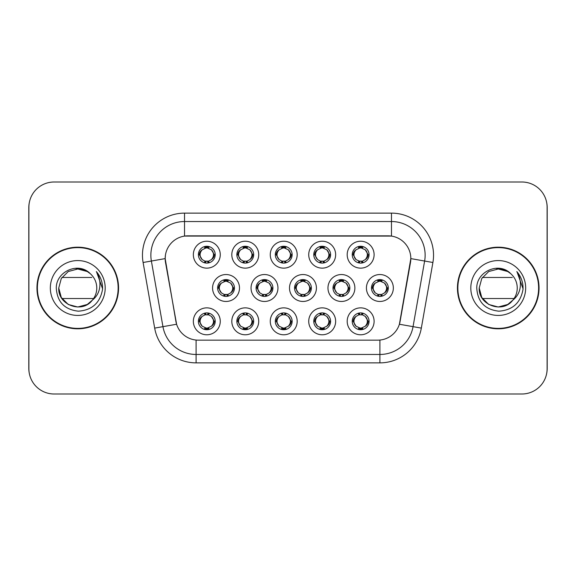 <?xml version="1.0" encoding="UTF-8"?>
<svg xmlns="http://www.w3.org/2000/svg" width="576" height="576" viewBox="0 0 576 576"><rect width="100%" height="100%" fill="white"/><g stroke="black" fill="none" stroke-linecap="round" stroke-linejoin="round"><path stroke-width="0.86" d="M335.65 321.314A13.464 13.464 0 0 1 322.193 334.778A13.464 13.464 0 0 1 308.729 321.314A13.464 13.464 0 0 1 322.193 307.858A13.464 13.464 0 0 1 335.65 321.314M313.776 321.314A8.41 8.41 0 0 0 322.193 329.731A8.41 8.41 0 0 0 330.602 321.314A8.41 8.41 0 0 0 322.193 312.905A8.41 8.41 0 0 0 313.776 321.314L314.69 321.314L317.556 326.196A6.732 6.732 0 0 1 317.556 316.433C315.713 317.707 314.762 319.334 314.69 321.314M297.187 321.314A13.464 13.464 0 0 1 283.723 334.778A13.464 13.464 0 0 1 270.266 321.314A13.464 13.464 0 0 1 283.723 307.858A13.464 13.464 0 0 1 297.187 321.314M275.314 321.314A8.41 8.41 0 0 0 283.723 329.731A8.41 8.41 0 0 0 292.14 321.314A8.41 8.41 0 0 0 283.723 312.905A8.41 8.41 0 0 0 275.314 321.314L276.228 321.314L279.094 326.196A6.732 6.732 0 0 1 279.094 316.433C277.25 317.707 276.293 319.334 276.228 321.314M258.725 321.314A13.464 13.464 0 0 1 245.261 334.778A13.464 13.464 0 0 1 231.804 321.314A13.464 13.464 0 0 1 245.261 307.858A13.464 13.464 0 0 1 258.725 321.314M236.851 321.314A8.41 8.41 0 0 0 245.261 329.731A8.41 8.41 0 0 0 253.678 321.314A8.41 8.41 0 0 0 245.261 312.905A8.41 8.41 0 0 0 236.851 321.314L237.758 321.314L240.631 326.196A6.732 6.732 0 0 1 240.631 316.433C238.788 317.707 237.83 319.334 237.758 321.314M220.262 321.314A13.464 13.464 0 0 1 206.798 334.778A13.464 13.464 0 0 1 193.342 321.314A13.464 13.464 0 0 1 206.798 307.858A13.464 13.464 0 0 1 220.262 321.314M198.389 321.314A8.41 8.41 0 0 0 206.798 329.731A8.41 8.41 0 0 0 215.215 321.314A8.41 8.41 0 0 0 206.798 312.905A8.41 8.41 0 0 0 198.389 321.314L199.296 321.314L202.169 326.196A6.732 6.732 0 0 1 202.162 316.433C200.326 317.707 199.368 319.334 199.296 321.314M374.112 321.314A13.464 13.464 0 0 1 360.655 334.778A13.464 13.464 0 0 1 347.191 321.314A13.464 13.464 0 0 1 360.655 307.858A13.464 13.464 0 0 1 374.112 321.314M352.238 321.314A8.41 8.41 0 0 0 360.655 329.731A8.41 8.41 0 0 0 369.065 321.314A8.41 8.41 0 0 0 360.655 312.905A8.41 8.41 0 0 0 352.238 321.314L353.153 321.314L356.018 326.196A6.732 6.732 0 0 1 356.018 316.433C354.182 317.707 353.225 319.334 353.153 321.314M354.881 288A13.464 13.464 0 0 1 341.424 301.464A13.464 13.464 0 0 1 327.96 288A13.464 13.464 0 0 1 341.424 274.536A13.464 13.464 0 0 1 354.881 288M333.007 288A8.41 8.41 0 0 0 341.424 296.41A8.41 8.41 0 0 0 349.834 288A8.41 8.41 0 0 0 341.424 279.59A8.41 8.41 0 0 0 333.007 288L333.922 288.014L336.787 292.882A6.732 6.732 0 0 1 336.794 283.111C334.944 284.393 333.986 286.02 333.922 288.014M316.418 288A13.464 13.464 0 0 1 302.962 301.464A13.464 13.464 0 0 1 289.498 288A13.464 13.464 0 0 1 302.962 274.536A13.464 13.464 0 0 1 316.418 288M294.545 288A8.41 8.41 0 0 0 302.962 296.41A8.41 8.41 0 0 0 311.371 288A8.41 8.41 0 0 0 302.962 279.59A8.41 8.41 0 0 0 294.545 288L295.459 288.014L298.325 292.882A6.732 6.732 0 0 1 298.332 283.111C296.482 284.393 295.524 286.02 295.459 288.014M277.956 288A13.464 13.464 0 0 1 264.492 301.464A13.464 13.464 0 0 1 251.035 288A13.464 13.464 0 0 1 264.492 274.536A13.464 13.464 0 0 1 277.956 288M256.082 288A8.41 8.41 0 0 0 264.492 296.41A8.41 8.41 0 0 0 272.909 288A8.41 8.41 0 0 0 264.492 279.59A8.41 8.41 0 0 0 256.082 288L256.99 288.014L259.862 292.882A6.732 6.732 0 0 1 259.87 283.111A6.732 6.732 0 0 0 257.767 288M239.494 288A13.464 13.464 0 0 1 226.03 301.464A13.464 13.464 0 0 1 212.573 288A13.464 13.464 0 0 1 226.03 274.536A13.464 13.464 0 0 1 239.494 288M217.62 288A8.41 8.41 0 0 0 226.03 296.41A8.41 8.41 0 0 0 234.446 288A8.41 8.41 0 0 0 226.03 279.59A8.41 8.41 0 0 0 217.62 288L218.527 288.014L221.4 292.882A6.732 6.732 0 0 1 221.407 283.111C219.55 284.393 218.599 286.02 218.527 288.014M393.343 288A13.464 13.464 0 0 1 379.886 301.464A13.464 13.464 0 0 1 366.422 288A13.464 13.464 0 0 1 379.886 274.536A13.464 13.464 0 0 1 393.343 288M371.47 288A8.41 8.41 0 0 0 379.886 296.41A8.41 8.41 0 0 0 388.296 288A8.41 8.41 0 0 0 379.886 279.59A8.41 8.41 0 0 0 371.47 288L372.384 288.014L375.25 292.882A6.732 6.732 0 0 1 375.264 283.111C373.406 284.393 372.449 286.02 372.384 288.014M335.65 254.686A13.464 13.464 0 0 1 322.193 268.142A13.464 13.464 0 0 1 308.729 254.686A13.464 13.464 0 0 1 322.193 241.222A13.464 13.464 0 0 1 335.65 254.686M313.776 254.686A8.41 8.41 0 0 0 322.193 263.095A8.41 8.41 0 0 0 330.602 254.686A8.41 8.41 0 0 0 322.193 246.269A8.41 8.41 0 0 0 313.776 254.686M297.187 254.686A13.464 13.464 0 0 1 283.723 268.142A13.464 13.464 0 0 1 270.266 254.686A13.464 13.464 0 0 1 283.723 241.222A13.464 13.464 0 0 1 297.187 254.686M275.314 254.686A8.41 8.41 0 0 0 283.723 263.095A8.41 8.41 0 0 0 292.14 254.686A8.41 8.41 0 0 0 283.723 246.269A8.41 8.41 0 0 0 275.314 254.686M258.725 254.686A13.464 13.464 0 0 1 245.261 268.142A13.464 13.464 0 0 1 231.804 254.686A13.464 13.464 0 0 1 245.261 241.222A13.464 13.464 0 0 1 258.725 254.686M236.851 254.686A8.41 8.41 0 0 0 245.261 263.095A8.41 8.41 0 0 0 253.678 254.686A8.41 8.41 0 0 0 245.261 246.269A8.41 8.41 0 0 0 236.851 254.686M220.262 254.686A13.464 13.464 0 0 1 206.798 268.142A13.464 13.464 0 0 1 193.342 254.686A13.464 13.464 0 0 1 206.798 241.222A13.464 13.464 0 0 1 220.262 254.686M198.389 254.686A8.41 8.41 0 0 0 206.798 263.095A8.41 8.41 0 0 0 215.215 254.686A8.41 8.41 0 0 0 206.798 246.269A8.41 8.41 0 0 0 198.389 254.686M374.112 254.686A13.464 13.464 0 0 1 360.655 268.142A13.464 13.464 0 0 1 347.191 254.686A13.464 13.464 0 0 1 360.655 241.222A13.464 13.464 0 0 1 374.112 254.686M352.238 254.686A8.41 8.41 0 0 0 360.655 263.095A8.41 8.41 0 0 0 369.065 254.686A8.41 8.41 0 0 0 360.655 246.269A8.41 8.41 0 0 0 352.238 254.686M154.67 328.111L143.1 262.498A42.062 42.062 0 0 1 184.522 213.127L391.478 213.127A42.062 42.062 0 0 1 432.9 262.498L421.33 328.111A42.062 42.062 0 0 1 379.908 362.873L196.092 362.873A42.062 42.062 0 0 1 154.67 328.111L176.602 324.245L165.521 262.498A22.716 22.716 0 0 1 187.884 235.843L388.116 235.843A22.716 22.716 0 0 1 410.479 262.498L400.097 321.386A22.716 22.716 0 0 1 377.726 340.157L198.274 340.157A22.716 22.716 0 0 1 175.903 321.386L165.175 258.602L151.38 261.036A33.653 33.653 0 0 1 184.522 221.537L391.478 221.537A33.653 33.653 0 0 1 424.62 261.036L413.05 326.657A33.653 33.653 0 0 1 379.908 354.463L196.092 354.463A33.653 33.653 0 0 1 162.95 326.657L151.38 261.036A33.653 33.653 0 0 1 150.869 255.19M36.958 288A40.802 40.802 0 0 0 77.76 328.802A40.802 40.802 0 0 0 118.562 288A40.802 40.802 0 0 0 77.76 247.198A40.802 40.802 0 0 0 36.958 288M457.438 288A40.802 40.802 0 0 0 498.24 328.802A40.802 40.802 0 0 0 539.042 288A40.802 40.802 0 0 0 498.24 247.198A40.802 40.802 0 0 0 457.438 288M184.522 213.127L184.522 236.088L391.478 236.088L391.478 213.127M165.175 258.552L165.42 255.19M377.726 340.157L198.274 340.157M432.9 262.498L410.825 258.602L399.398 324.245L421.33 328.111M400.097 321.386L399.96 322.106M176.04 322.106L175.903 321.386M547.114 207.238A25.236 25.236 0 0 0 521.878 182.002L54.122 182.002A25.236 25.236 0 0 0 28.886 207.238L28.886 368.762A25.236 25.236 0 0 0 54.122 393.998L521.878 393.998A25.236 25.236 0 0 0 547.114 368.762L547.114 207.238M29.333 202.5A25.236 25.236 0 0 0 28.8 207.655L28.8 368.345A25.236 25.236 0 0 0 29.333 373.5M546.667 373.5A25.236 25.236 0 0 0 547.2 368.345L547.2 207.655A25.236 25.236 0 0 0 546.667 202.5M367.387 254.686A6.732 6.732 0 0 1 365.285 259.567C367.128 258.293 368.086 256.666 368.158 254.686L365.285 249.804A6.732 6.732 0 0 1 367.387 254.686M358.999 262.937L359.705 261.346L356.018 259.567C353.254 256.306 353.254 253.051 356.018 249.804C354.175 251.078 353.218 252.706 353.153 254.693L356.018 259.567A6.732 6.732 0 0 1 356.033 249.797A6.732 6.732 0 0 0 353.923 254.686M361.022 246.283L360.943 247.961L362.369 248.177A6.732 6.732 0 0 1 362.419 248.191L363.118 246.643M358.682 248.249L360.36 247.961L360.331 247.334M360.288 246.283L360.36 247.961M362.311 246.434L361.368 247.997L365.285 249.804C368.057 253.058 368.057 256.313 365.285 259.567L362.419 261.18L363.118 262.728M362.311 262.937L361.598 261.346L362.419 261.18M361.368 261.374L362.095 262.973M362.448 261.173L358.682 261.122M358.999 246.434L359.705 248.018L356.018 249.804M359.935 247.997L359.208 246.398M386.618 288A6.732 6.732 0 0 1 384.516 292.882C386.359 291.607 387.317 289.98 387.389 288L384.516 283.118A6.732 6.732 0 0 1 386.618 288M380.254 279.598L380.182 281.275L381.6 281.491A6.732 6.732 0 0 1 381.65 281.506L382.349 279.958M377.914 281.563L379.591 281.275L379.562 280.649M379.519 279.598L379.591 281.275M381.542 279.749L380.606 281.311L384.516 283.118C387.288 286.38 387.288 289.627 384.516 292.882L381.65 294.494L382.349 296.042M381.542 296.251L380.83 294.66L381.65 294.494M380.606 294.689L381.326 296.287M381.679 294.487L377.921 294.437M378.23 296.251L379.166 294.689L378.115 294.494L377.424 296.042M378.23 279.749L378.936 281.34L375.25 283.118C372.485 286.373 372.485 289.62 375.25 292.882L378.115 294.494M362.311 329.566L361.598 327.982L365.285 326.196C368.057 322.949 368.057 319.694 365.285 316.433A6.732 6.732 0 0 1 365.278 326.203C367.128 324.922 368.086 323.294 368.158 321.307L365.285 316.433L362.419 314.82L363.118 313.272M360.288 329.717L360.36 328.039L358.934 327.823A6.732 6.732 0 0 1 358.884 327.809L358.193 329.357M362.621 327.751L360.95 328.039L360.972 328.666M361.022 329.717L360.95 328.039M358.999 329.566L359.935 328.003L356.018 326.196C353.254 322.942 353.254 319.687 356.018 316.433L358.884 314.82L358.193 313.272M358.999 313.063L359.705 314.654L358.884 314.82M359.935 314.626L359.208 313.027M358.855 314.827L362.621 314.878M362.311 313.063L361.368 314.626L362.419 314.82M361.368 328.003L362.095 329.602M118.145 288A40.385 40.385 0 0 0 77.76 247.615A40.385 40.385 0 0 0 37.382 288A40.385 40.385 0 0 0 77.76 328.385A40.385 40.385 0 0 0 118.145 288M87.271 304.474A19.015 19.015 0 0 0 93.607 298.519L61.92 298.519M92.174 300.413L87.271 304.474L77.76 307.015L68.256 304.474L61.294 297.511L58.745 288L61.294 278.489L68.256 271.526L77.76 268.985L87.271 271.526L90.245 273.65C78.523 261.374 56.095 271.49 56.29 288C57.146 301.889 64.512 309.614 78.372 311.184C92.03 310.198 100.08 302.94 102.521 289.426L102.564 288C102.492 281.765 100.418 276.286 96.336 271.57C99.439 276.66 100.534 282.139 99.619 288C98.762 292.932 96.358 296.978 92.405 300.132L87.271 304.474L77.76 307.015L68.256 304.474L61.294 297.511L58.745 288L61.294 297.511L68.256 304.474L77.76 307.015L87.271 304.474L92.405 300.132L89.683 302.818M88.229 303.883L92.405 300.132L88.279 303.847M76.118 269.05A19.015 19.015 0 0 1 90.245 273.65C94.493 277.495 96.674 282.276 96.782 288C96.754 292.5 95.299 296.546 92.405 300.132L87.271 304.474L77.76 307.015L68.256 304.474L61.294 297.511L58.745 288C57.773 304.884 81.677 313.762 91.98 300.629M50.335 288A27.432 27.432 0 0 0 77.76 315.432A27.432 27.432 0 0 0 105.192 288A27.432 27.432 0 0 0 77.76 260.568A27.432 27.432 0 0 0 50.335 288M61.92 277.481L91.8 277.481M96.523 271.778L102.557 288.72L96.523 271.778M538.618 288A40.385 40.385 0 0 0 498.24 247.615A40.385 40.385 0 0 0 457.855 288A40.385 40.385 0 0 0 498.24 328.385A40.385 40.385 0 0 0 538.618 288M507.744 304.474A19.015 19.015 0 0 0 514.08 298.519L482.393 298.519M512.885 300.132L507.744 304.474L498.24 307.015L488.729 304.474L481.766 297.511L479.218 288L481.766 278.489L488.729 271.526L498.24 268.985L507.744 271.526L510.718 273.65C498.996 261.374 476.568 271.49 476.762 288C477.626 301.889 484.985 309.614 498.852 311.184C512.503 310.198 520.553 302.94 523.001 289.426L523.037 288C522.965 281.765 520.891 276.286 516.809 271.57C519.912 276.66 521.006 282.139 520.092 288C519.235 292.932 516.83 296.978 512.885 300.132L507.744 304.474L498.24 307.015L488.729 304.474L481.766 297.511L479.218 288L481.766 297.511L488.729 304.474L498.24 307.015L507.744 304.474L512.885 300.132L507.744 304.474L498.24 307.015L488.729 304.474L481.766 297.511L479.218 288L481.766 297.511L488.729 304.474L498.24 307.015L507.744 304.474L512.885 300.132L507.744 304.474L498.24 307.015L488.729 304.474L481.766 297.511L479.218 288L481.766 297.511L488.729 304.474L498.24 307.015L507.744 304.474L512.885 300.132L507.744 304.474L498.24 307.015L488.729 304.474L481.766 297.511L479.218 288C478.246 304.884 502.157 313.762 512.46 300.629L512.885 300.132C515.772 296.546 517.226 292.5 517.255 288C517.147 282.276 514.966 277.495 510.718 273.65A19.015 19.015 0 0 0 496.591 269.05M470.808 288A27.432 27.432 0 0 0 498.24 315.432A27.432 27.432 0 0 0 525.665 288A27.432 27.432 0 0 0 498.24 260.568A27.432 27.432 0 0 0 470.808 288M482.393 277.481L512.273 277.481M516.996 271.778L523.03 288.72L516.996 271.778M328.918 254.686A6.732 6.732 0 0 1 326.822 259.567C328.666 258.293 329.623 256.666 329.695 254.686L326.822 249.804A6.732 6.732 0 0 1 328.918 254.686M320.537 246.434L321.242 248.018L317.556 249.804C314.791 253.051 314.791 256.306 317.556 259.567A6.732 6.732 0 0 1 317.563 249.797C315.713 251.078 314.755 252.706 314.69 254.693L317.556 259.567L320.422 261.18L319.73 262.728M322.56 246.283L322.481 247.961L323.906 248.177A6.732 6.732 0 0 1 323.957 248.191L324.648 246.643M320.22 248.249L321.898 247.961L321.869 247.334M321.826 246.283L321.898 247.961M323.842 246.434L322.906 247.997L326.822 249.804C329.594 253.058 329.594 256.313 326.822 259.567L323.957 261.18L324.648 262.728M323.842 262.937L323.136 261.346L323.957 261.18M323.986 261.173L320.22 261.122M320.537 262.937L321.473 261.374L320.422 261.18M321.473 247.997L320.746 246.398M290.455 254.686A6.732 6.732 0 0 1 288.36 259.567C290.203 258.293 291.154 256.666 291.226 254.686L288.36 249.804A6.732 6.732 0 0 1 290.455 254.686M282.074 246.434L282.78 248.018L279.094 249.804C276.322 253.051 276.322 256.306 279.094 259.567A6.732 6.732 0 0 1 279.101 249.797C277.25 251.078 276.293 252.706 276.228 254.693L279.094 259.567L281.959 261.18L281.268 262.728M284.09 246.283L284.018 247.961L285.444 248.177A6.732 6.732 0 0 1 285.494 248.191L286.186 246.643M281.758 248.249L283.435 247.961L283.406 247.334M283.356 246.283L283.435 247.961M285.379 246.434L284.443 247.997L288.36 249.804C291.125 253.058 291.125 256.313 288.36 259.567L285.494 261.18L286.186 262.728M285.379 262.937L284.674 261.346L285.494 261.18M284.443 261.374L285.17 262.973M285.523 261.173L281.758 261.122M282.074 262.937L283.01 261.374L281.959 261.18M251.993 254.686A6.732 6.732 0 0 1 249.898 259.567C251.734 258.293 252.691 256.666 252.763 254.686L249.898 249.804A6.732 6.732 0 0 1 251.993 254.686M243.605 246.434L244.318 248.018L240.631 249.804C237.859 253.051 237.859 256.306 240.631 259.567A6.732 6.732 0 0 1 240.638 249.797C238.788 251.078 237.83 252.706 237.758 254.693L240.631 259.567L243.497 261.18L242.806 262.728M245.628 246.283L245.556 247.961L246.982 248.177A6.732 6.732 0 0 1 247.032 248.191L247.723 246.643M243.295 248.249L244.966 247.961L244.944 247.334M244.894 246.283L244.966 247.961M246.917 246.434L245.981 247.997L249.898 249.804C252.662 253.058 252.662 256.313 249.898 259.567L247.032 261.18L247.723 262.728M246.917 262.937L246.211 261.346L247.032 261.18M245.981 261.374L246.708 262.973M247.061 261.173L243.295 261.122M243.605 262.937L244.548 261.374L243.497 261.18M244.548 247.997L243.821 246.398M213.53 254.686A6.732 6.732 0 0 1 211.435 259.567C213.271 258.293 214.229 256.666 214.301 254.686L211.435 249.804A6.732 6.732 0 0 1 213.53 254.686M205.142 246.434L205.855 248.018L202.169 249.804C199.397 253.051 199.397 256.306 202.169 259.567A6.732 6.732 0 0 1 202.176 249.797C200.318 251.078 199.368 252.706 199.296 254.693L202.169 259.567L205.034 261.18L204.336 262.728M207.166 246.283L207.094 247.961L208.519 248.177A6.732 6.732 0 0 1 208.57 248.191L209.261 246.643M204.833 248.249L206.503 247.961L206.482 247.334M206.431 246.283L206.503 247.961M208.454 246.434L207.518 247.997L211.435 249.804C214.2 253.058 214.2 256.313 211.435 259.567L208.57 261.18L204.833 261.122M208.454 262.937L207.749 261.346L208.57 261.18L209.261 262.728M207.518 261.374L208.246 262.973M205.142 262.937L206.078 261.374L205.034 261.18M323.842 329.566L323.136 327.982L326.822 326.196C329.594 322.949 329.594 319.694 326.822 316.433A6.732 6.732 0 0 1 326.815 326.203C328.666 324.922 329.623 323.294 329.695 321.307L326.822 316.433L323.957 314.82L324.648 313.272M321.826 329.717L321.898 328.039L320.472 327.823A6.732 6.732 0 0 1 320.422 327.809L319.73 329.357M324.158 327.751L322.481 328.039L322.51 328.666M322.56 329.717L322.481 328.039M320.537 329.566L321.473 328.003L317.556 326.196C314.791 322.942 314.791 319.687 317.556 316.433L320.422 314.82L319.73 313.272M320.537 313.063L321.242 314.654L320.422 314.82M321.473 314.626L320.746 313.027M320.393 314.827L324.158 314.878M323.842 313.063L322.906 314.626L323.957 314.82M285.379 329.566L284.674 327.982L288.36 326.196C291.125 322.949 291.125 319.694 288.36 316.433A6.732 6.732 0 0 1 288.353 326.203C290.203 324.922 291.161 323.294 291.226 321.307L288.36 316.433L285.494 314.82L286.186 313.272M283.356 329.717L283.435 328.039L282.01 327.823A6.732 6.732 0 0 1 281.959 327.809L281.268 329.357M285.696 327.751L284.018 328.039L284.047 328.666M284.09 329.717L284.018 328.039M282.074 329.566L283.01 328.003L279.094 326.196C276.322 322.942 276.322 319.687 279.094 316.433L281.959 314.82L281.268 313.272M282.074 313.063L282.78 314.654L281.959 314.82M281.93 314.827L285.696 314.878M285.379 313.063L284.443 314.626L285.494 314.82M284.443 328.003L285.17 329.602M246.917 313.063L246.211 314.654L249.898 316.433C252.662 319.694 252.662 322.949 249.898 326.196C251.741 324.922 252.698 323.294 252.763 321.307L249.898 316.433A6.732 6.732 0 0 1 249.883 326.203A6.732 6.732 0 0 0 251.993 321.314M244.894 329.717L244.973 328.039L243.547 327.823A6.732 6.732 0 0 1 243.497 327.809L242.806 329.357M247.234 327.751L245.556 328.039L245.585 328.666M245.628 329.717L245.556 328.039M243.605 329.566L244.548 328.003L240.631 326.196C237.859 322.942 237.859 319.687 240.631 316.433L243.497 314.82L242.806 313.272M243.605 313.063L244.318 314.654L243.497 314.82M244.548 314.626L243.821 313.027M243.468 314.827L247.234 314.878M246.917 329.566L246.211 327.982L249.898 326.196M245.981 328.003L246.708 329.602M208.454 329.566L207.749 327.982L211.435 326.196C214.2 322.949 214.2 319.694 211.435 316.433A6.732 6.732 0 0 1 211.421 326.203C213.278 324.922 214.236 323.294 214.301 321.307L211.435 316.433L208.57 314.82L209.261 313.272M206.431 329.717L206.503 328.039L205.085 327.823A6.732 6.732 0 0 1 205.034 327.809L204.336 329.357M208.771 327.751L207.094 328.039L207.122 328.666M207.166 329.717L207.094 328.039M205.142 329.566L206.078 328.003L202.169 326.196C199.397 322.942 199.397 319.687 202.162 316.433L205.034 314.82L208.764 314.878M205.142 313.063L205.855 314.654L205.034 314.82L204.336 313.272M208.454 313.063L207.518 314.626L208.57 314.82M207.518 328.003L208.246 329.602M348.149 288A6.732 6.732 0 0 1 346.054 292.882C347.897 291.607 348.854 289.98 348.926 288L346.054 283.118A6.732 6.732 0 0 1 348.149 288M341.791 279.598L341.712 281.275L343.138 281.491A6.732 6.732 0 0 1 343.188 281.506L343.879 279.958M339.451 281.563L341.129 281.275L341.1 280.649M341.057 279.598L341.129 281.275M343.08 279.749L342.137 281.311L346.054 283.118C348.826 286.38 348.826 289.627 346.054 292.882L343.188 294.494L343.879 296.042M343.08 296.251L342.367 294.66L343.188 294.494M342.137 294.689L342.864 296.287M343.217 294.487L339.451 294.437M339.768 296.251L340.704 294.689L339.653 294.494L338.962 296.042M339.768 279.749L340.474 281.34L336.787 283.118C334.022 286.373 334.022 289.62 336.787 292.882L339.653 294.494M340.704 281.311L339.977 279.713M309.686 288A6.732 6.732 0 0 1 307.591 292.882C309.434 291.607 310.385 289.98 310.457 288L307.591 283.118A6.732 6.732 0 0 1 309.686 288M303.322 279.598L303.25 281.275L304.675 281.491A6.732 6.732 0 0 1 304.726 281.506L305.417 279.958M300.989 281.563L302.666 281.275L302.638 280.649M302.594 279.598L302.666 281.275M304.61 279.749L303.674 281.311L307.591 283.118C310.356 286.38 310.356 289.627 307.591 292.882L304.726 294.494L300.989 294.437M304.61 296.251L303.905 294.66L304.726 294.494L305.417 296.042M303.674 294.689L304.402 296.287M301.306 296.251L302.242 294.689L301.19 294.494L300.499 296.042M301.306 279.749L302.011 281.34L298.325 283.118C295.56 286.373 295.56 289.62 298.325 292.882L301.19 294.494M302.242 281.311L301.514 279.713M271.224 288A6.732 6.732 0 0 1 269.129 292.882C270.972 291.607 271.922 289.98 271.994 288L269.129 283.118A6.732 6.732 0 0 1 271.224 288M264.859 279.598L264.787 281.275L266.213 281.491A6.732 6.732 0 0 1 266.263 281.506L266.954 279.958M262.526 281.563L264.204 281.275L264.175 280.649M264.125 279.598L264.204 281.275M266.148 279.749L265.212 281.311L269.129 283.118C271.894 286.38 271.894 289.627 269.129 292.882L266.263 294.494L266.954 296.042M266.148 296.251L265.442 294.66L266.263 294.494M265.212 294.689L265.939 296.287M266.292 294.487L262.526 294.437M262.836 296.251L263.779 294.689L262.728 294.494L262.037 296.042M262.836 279.749L263.549 281.34L259.862 283.118C257.09 286.373 257.09 289.62 259.862 292.882L262.728 294.494M263.779 281.311L263.052 279.713M259.862 283.118C258.019 284.393 257.062 286.02 256.99 288.014M232.762 288A6.732 6.732 0 0 1 230.666 292.882C232.502 291.607 233.46 289.98 233.532 288L230.666 283.118A6.732 6.732 0 0 1 232.762 288M226.397 279.598L226.325 281.275L227.75 281.491A6.732 6.732 0 0 1 227.801 281.506L228.492 279.958M224.064 281.563L225.734 281.275L225.713 280.649M225.662 279.598L225.734 281.275M227.686 279.749L226.75 281.311L230.666 283.118C233.431 286.38 233.431 289.627 230.666 292.882L227.801 294.494L228.492 296.042M227.686 296.251L226.98 294.66L227.801 294.494M227.83 294.487L224.064 294.437M224.374 296.251L225.31 294.689L224.266 294.494L223.567 296.042M224.374 279.749L225.086 281.34L221.4 283.118C218.628 286.373 218.628 289.62 221.4 292.882L224.266 294.494M225.31 281.311L224.59 279.713M379.908 340.056L379.908 362.873M196.092 362.873L196.092 340.056M143.1 262.498L151.38 261.036M368.158 254.686L369.065 254.686M352.238 254.678L353.153 254.693M358.884 248.191L358.193 246.643M358.884 261.18L358.193 262.728M373.154 288A6.732 6.732 0 0 1 375.264 283.111M387.389 288L388.296 288M378.115 281.506L377.424 279.958M367.387 321.314A6.732 6.732 0 0 1 365.278 326.203M369.065 321.322L368.158 321.307M362.419 327.809L363.118 329.357M315.461 254.686A6.732 6.732 0 0 1 317.563 249.797M329.695 254.686L330.602 254.686M313.776 254.678L314.69 254.693M320.422 248.191L319.73 246.643M276.998 254.686A6.732 6.732 0 0 1 279.101 249.797M291.226 254.686L292.14 254.686M275.314 254.678L276.228 254.693M281.959 248.191L281.268 246.643M238.536 254.686A6.732 6.732 0 0 1 240.638 249.797M252.763 254.686L253.678 254.686M236.851 254.678L237.758 254.693M243.497 248.191L242.806 246.643M200.066 254.686A6.732 6.732 0 0 1 202.176 249.797M214.301 254.686L215.215 254.686M198.389 254.678L199.296 254.693M205.034 248.191L204.336 246.643M328.918 321.314A6.732 6.732 0 0 1 326.815 326.203M330.602 321.322L329.695 321.307M323.957 327.809L324.648 329.357M290.455 321.314A6.732 6.732 0 0 1 288.353 326.203M292.14 321.322L291.226 321.307M285.494 327.809L286.186 329.357M253.678 321.322L252.763 321.307M247.032 327.809L247.723 329.357M247.032 314.82L247.723 313.272M213.53 321.314A6.732 6.732 0 0 1 211.421 326.203M215.215 321.322L214.301 321.307M208.57 327.809L209.261 329.357M334.692 288A6.732 6.732 0 0 1 336.794 283.111M348.926 288L349.834 288M339.653 281.506L338.962 279.958M296.23 288A6.732 6.732 0 0 1 298.332 283.111M310.457 288L311.371 288M301.19 281.506L300.499 279.958M271.994 288L272.909 288M262.728 281.506L262.037 279.958M219.298 288A6.732 6.732 0 0 1 221.407 283.111M233.532 288L234.446 288M224.266 281.506L223.567 279.958M362.095 246.398L361.368 247.99M359.208 262.973L359.942 261.374M381.326 279.713L380.599 281.304M379.174 281.304L378.439 279.713M378.439 296.287L379.174 294.696M359.208 329.602L359.942 328.01M362.095 313.027L361.368 314.626M323.633 246.398L322.898 247.99M322.898 261.374L323.633 262.973M320.746 262.973L321.48 261.374M285.17 246.398L284.436 247.99M283.018 247.99L282.283 246.398M282.283 262.973L283.018 261.374M246.708 246.398L245.974 247.99M243.821 262.973L244.548 261.374M208.246 246.398L207.511 247.99M206.086 247.99L205.358 246.398M205.358 262.973L206.086 261.374M320.746 329.602L321.48 328.01M322.898 328.01L323.633 329.602M323.633 313.027L322.898 314.626M282.283 329.602L283.018 328.01M283.018 314.626L282.283 313.027M285.17 313.027L284.436 314.626M243.821 329.602L244.548 328.01M246.708 313.027L245.974 314.626M205.358 329.602L206.086 328.01M206.086 314.626L205.358 313.027M208.246 313.027L207.511 314.626M342.864 279.713L342.13 281.304M339.977 296.287L340.711 294.696M304.402 279.713L303.667 281.304M301.514 296.287L302.249 294.696M265.939 279.713L265.205 281.304M263.052 296.287L263.786 294.696M227.477 279.713L226.742 281.304M226.742 294.696L227.477 296.287M224.59 296.287L225.317 294.696"/></g></svg>
